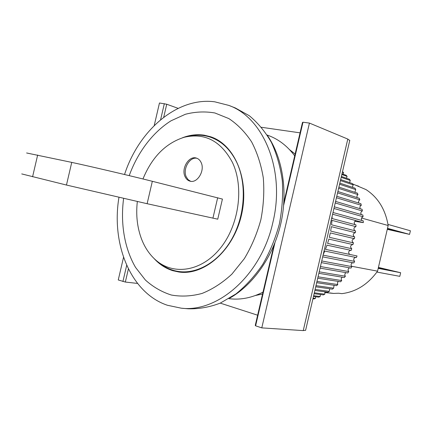 <?xml version="1.0" encoding="UTF-8"?>
<svg xmlns="http://www.w3.org/2000/svg" width="432" height="432" viewBox="0 0 432 432"><rect width="100%" height="100%" fill="white"/><g stroke="black" fill="none" stroke-linecap="round" stroke-linejoin="round"><path stroke-width="0.65" d="M387.337 229.111L402.7 232.783L387.353 229.036M387.52 228.317L409.558 234.387L387.277 229.349M409.558 234.387L410.4 230.769L387.995 224.424M378.205 268.369L400.648 272.722L378.427 267.413M378.378 267.635L393.784 271.129L378.362 267.705M376.915 272.068L399.805 276.34L400.648 272.722M312.935 298.793L314.005 298.922L315.403 298.447L313.081 298.166M313.475 296.482L318.762 297.14L320.139 296.536L313.654 295.715M314.118 293.701L323.433 294.91L324.778 294.176L314.329 292.804M314.869 290.471L327.98 292.243L329.287 291.384L315.112 289.44M315.727 286.794L332.381 289.154L333.634 288.171L315.997 285.638M316.678 282.69L336.593 285.66L337.786 284.564L316.975 281.416M317.725 278.192L340.589 281.783L341.717 280.573L318.049 276.799M318.859 273.316L344.342 277.538L345.389 276.237L319.205 271.825M320.074 268.11L347.825 272.97L348.786 271.571L320.441 266.528M321.349 262.607L351.005 268.094L351.875 266.614L321.737 260.95M322.688 256.862L353.862 262.948L354.629 261.398L323.087 255.139M323.239 254.486L324.761 251.057L356.368 257.569L357.037 255.955L325.458 249.35L327.008 245.155L351.184 250.403L351.751 248.719L327.591 243.4L328.865 239.09L352.971 244.598L353.419 242.876L329.33 237.292L330.318 232.907L354.364 238.675C351.745 239.571 351.432 240.97 353.419 242.876M332.132 216.259L332.062 218.527L356 224.894L355.914 226.654L331.96 220.369L331.571 224.813L355.558 230.915L355.347 232.681L331.349 226.654L330.664 231.082L354.694 236.925L354.364 238.675M332.608 214.223L363.317 222.626L363.285 220.898L333.002 212.517M333.941 208.472L363.053 216.745L362.896 215.044L334.325 206.831M335.227 202.964L362.372 210.967L362.097 209.299L335.588 201.409M336.436 197.753L361.287 205.319L360.898 203.699L336.776 196.285M337.57 192.872L359.813 199.854L359.311 198.293L337.889 191.511M338.618 188.363L357.961 194.6L357.345 193.104L338.909 187.115M339.574 184.253L355.741 189.594L355.023 188.179L339.838 183.13M340.432 180.571L353.176 184.869L352.361 183.541L340.664 179.577M341.188 177.331L350.287 180.457L349.38 179.226L341.388 176.467M341.836 174.544L347.096 176.38L346.108 175.252L342.004 173.815M342.376 172.222L343.624 172.665L342.511 171.634M354.807 221.297L363.307 222.626L356.054 220.644C354.046 221.567 353.705 222.896 355.045 224.635M343.624 172.665L343.094 174.199M347.096 176.38L346.464 178.222M350.287 180.457L349.569 182.596M353.176 184.869L352.377 187.299M355.741 189.594L354.872 192.305M357.961 194.6L356.929 195.917L357.032 197.57M359.813 199.854C358.582 200.664 358.258 201.739 358.841 203.067M361.287 205.319C359.872 206.167 359.537 207.311 360.288 208.759M362.372 210.967C360.763 211.837 360.423 213.046 361.352 214.601M363.053 216.745C361.244 217.636 360.904 218.905 362.027 220.552M355.914 226.654C353.689 227.578 353.354 228.944 354.915 230.753M355.347 232.681C352.917 233.599 352.598 234.986 354.38 236.849M352.755 244.55C350.266 245.408 349.931 246.796 351.751 248.719M350.633 250.285C348.376 251.197 348.057 252.574 349.682 254.416L357.037 255.955M355.493 257.391C353.473 258.336 353.187 259.67 354.629 261.398M352.669 262.715C350.87 263.687 350.606 264.983 351.875 266.614M349.51 267.813C347.927 268.796 347.684 270.049 348.786 271.571M346.043 272.657C344.671 273.623 344.455 274.817 345.389 276.237M342.295 277.198C341.123 278.149 340.934 279.272 341.717 280.573M338.294 281.421L337.424 282.884L337.786 284.564M334.076 285.287L333.634 288.171M329.67 288.77L329.287 291.384M325.102 291.854L324.778 294.176M320.409 294.516L320.139 296.536M315.619 296.746L315.403 298.447M228.847 298.669L230.278 298.82C241.175 299.948 252.088 297.718 263.007 292.118M294.705 155.86C287.437 146.108 278.699 139.336 268.51 135.54L267.16 135.038M124.535 174.512C138.823 130.318 177.217 96.822 214.742 101.812L228.814 105.403C263.639 117.661 285.649 170.483 272.862 222.469C261.36 274.909 218.074 312.698 181.327 308.2L167.384 305.257C130.669 292.977 111.067 244.215 118.957 197.365M181.327 308.2L188.298 308.794C198.871 309.091 209.547 307.19 220.325 303.091L235.937 293.944C245.884 285.876 254.815 276.026 262.737 264.395C269.876 251.937 275.4 238.534 279.31 224.186C282.177 209.59 283.176 195.124 282.312 180.792C280.379 166.855 276.745 154.062 271.415 142.42C265.226 131.679 257.839 122.769 249.253 115.69L235.321 107.962L228.814 105.403M129.211 175.635C137.711 152.269 152.647 132.386 171.04 120.793L185.344 114.28C195.253 111.715 205.108 111.283 214.915 112.979L228.863 118.589C237.573 124.362 245.155 132.122 251.597 141.858C257.202 152.593 261.101 164.608 263.299 177.903C264.4 191.651 263.59 205.578 260.874 219.688C257.035 233.707 251.521 246.694 244.345 258.655L231.86 274.163C222.485 282.803 212.56 289.224 202.084 293.431C191.549 296.276 181.294 296.806 171.326 295.024C161.741 291.978 153.09 286.978 145.379 280.017L135.562 267.435C124.438 248.341 120.301 223.398 123.617 198.428M182.385 137.803C189.691 134.946 197.008 134.082 204.336 135.2L210.53 136.728C234.841 144.461 249.815 180.014 241.407 215.309C233.275 250.668 204.071 275.875 178.853 272.014L172.8 270.686C165.667 268.45 159.435 264.406 154.111 258.557M361.535 218.025L388.168 225.515C385.382 209.369 377.989 197.397 366.001 189.589L352.593 183.913M388.168 225.515L377.557 271.161C367.929 284.423 356.011 291.924 341.798 293.652L338.634 293.22L333.617 293.414M377.557 271.161L351.491 266.247M333.893 293.452L324.734 292.545M229.781 298.102C253.217 284.807 273.035 256.721 280.622 224.489C288.133 192.245 282.841 158.279 267.748 135.961M289.526 149.639L295.132 154.035M128.401 268.915L125.339 282.047L118.26 279.963L123.536 257.305M154.213 125.572L159.467 102.989L166.741 104.236L178.146 108.356M273.872 245.419L255.263 325.393L255.609 325.825L261.781 327.883L303.242 330.604L305.624 330.232M220.25 303.124L257.634 315.203M125.339 282.047L137.527 283.43M349.758 140.47L347.792 139.066L309.431 123.077L302.983 122.213L302.481 122.45L283.889 202.365M261.479 127.289L300.062 132.845M122.92 281.518L126.695 265.302M160.58 119.777L164.338 103.642M309.431 123.077L261.781 327.883M262.57 294.003L255.371 295.515M166.741 104.236L163.701 117.288M302.983 122.213L283.684 205.162M274.919 242.816L255.609 325.825M26.611 152.971L71.744 162.389C90.979 166.52 131.641 176.067 152.339 181.3L222.426 199.076M21.735 173.918L66.463 185.042L147.123 203.71L217.75 219.181M188.244 136.388C195.788 134.552 203.153 134.811 210.341 137.171C221.535 141.048 230.288 149.342 236.596 162.065C246.742 183.184 245.263 214.094 232.648 237.503C220.039 260.939 198.056 274.217 178.88 271.534C171.391 270.454 164.678 267.419 158.733 262.424M137.333 201.533C135.794 215.206 137.257 227.864 141.723 239.512C144.99 247.774 149.591 254.556 155.525 259.859C173.021 275.589 201.058 271.841 219.974 248.648C238.988 225.634 244.366 187.115 232.297 162.178C220.763 140.864 204.741 132.559 184.232 137.263C165.764 143.127 152.005 157.032 142.96 178.972M185.02 176.569C181.013 168.475 189.011 155.39 196.42 158.096C198.477 158.749 200.043 160.218 201.112 162.502C205.211 170.51 197.3 183.643 189.967 181.148C187.769 180.517 186.122 178.988 185.02 176.569M197.035 158.312C189.707 156.454 182.434 169.128 186.273 176.904L188.087 179.631L190.604 181.283M392.342 230.488L392.434 230.099M383.389 268.985L383.476 268.623M347.792 139.066L303.242 330.604M217.669 197.743L212.911 218.203M152.339 181.3L147.123 203.71M71.744 162.389L66.463 185.042M37.654 155.023L32.584 176.785M355.104 185.015L358.695 186.224M329.999 292.934L333.752 293.441M349.79 140.335L305.591 330.367M217.744 219.202L222.431 199.044M178.88 271.534L184.934 272.354M210.341 137.171L216.13 139.12"/></g></svg>
